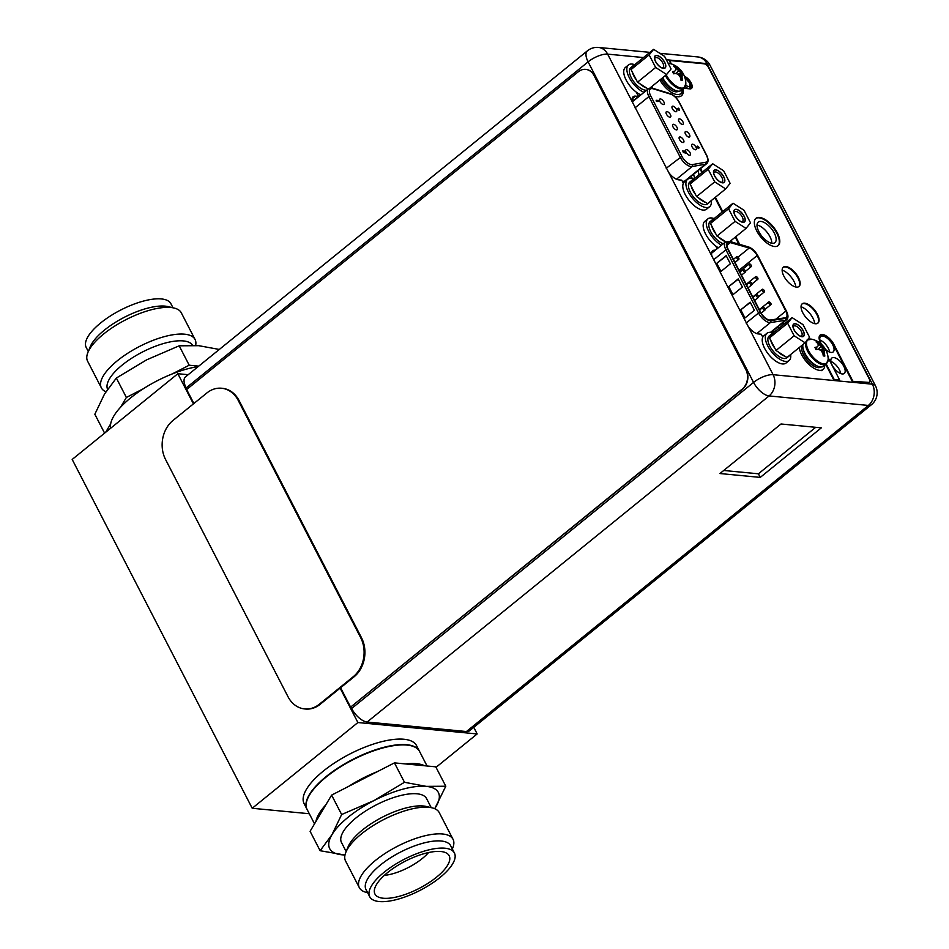 <?xml version="1.0" encoding="UTF-8"?>
<svg xmlns="http://www.w3.org/2000/svg" width="949" height="949" viewBox="0 0 949 949"><rect width="100%" height="100%" fill="white"/><g stroke="black" fill="none" stroke-linecap="round" stroke-linejoin="round"><path stroke-width="1.42" d="M193.418 403.883L177.854 373.716L188.187 374.701M473.765 727.337L477.169 733.945L357.892 722.533L340.122 688.12M177.854 373.716L72.183 459.446L252.22 808.275L357.892 722.533M477.169 733.945L436.03 767.326M309.303 813.732L252.22 808.275M403.954 739.247A63.275 23.156 -27.3 0 1 416.552 745.629L419.375 751.098A63.275 23.156 -27.3 0 0 406.777 744.716A63.275 23.156 152.7 0 0 338.52 767.646A63.275 23.156 152.7 0 0 306.93 809.129L304.107 803.661A63.275 23.156 -27.3 0 1 335.697 762.177A63.275 23.156 -27.3 0 1 403.954 739.247M665.368 75.517A15.398 7.082 -129.1 0 0 680.872 88.981A15.398 7.082 50.9 0 0 684.004 88.198L681.287 90.404A15.398 7.082 50.9 0 1 678.155 91.175A15.398 7.082 -129.1 0 1 662.651 77.723M675.996 69.74A20.522 10.629 -57.3 0 0 675.427 67.699A20.89 16.892 -84.5 0 0 673.683 66.098L675.237 66.252L678.559 70.867L682.461 72.551L683.6 74.757A20.89 7.639 152.7 0 0 682.758 74.093A20.522 1.803 138.3 0 1 682.082 75.054A20.522 10.629 122.7 0 1 682.034 77.616A20.89 16.892 95.5 0 1 682.473 80.262L680.908 80.107A20.89 16.892 -84.5 0 0 680.469 77.462A20.522 18.138 -141.2 0 0 678.571 74.722A20.522 14.804 173.6 0 0 675.842 73.429A20.89 7.639 152.7 0 0 673.695 73.808L672.544 71.602A20.89 7.639 -27.3 0 1 674.703 71.222A20.522 1.803 -41.7 0 0 675.996 69.74M672.544 71.602L674.703 71.222M674.442 71.436L673.339 73.251M674.051 71.744L673.232 73.049M679.437 75.873L682.106 74.615L681.121 75.837L682.473 80.262M682.034 77.616L680.647 78.328M682.082 75.054L679.804 76.395M682.485 72.575L678.677 74.852M675.237 66.252A20.89 16.892 95.5 0 1 676.993 67.842A20.522 18.138 38.8 0 1 679.52 70.084A20.522 14.804 -6.4 0 1 681.607 71.875L678.025 74.425M679.52 70.084L675.961 73.476M676.993 67.842L675.866 69.099M674.383 71.519L673.375 73.322M675.178 66.205L674.775 67.047M681.607 71.875A20.89 7.639 -27.3 0 1 682.461 72.551M682.106 74.615L682.758 74.093M682.378 89.514A17.58 8.09 50.9 0 1 680.718 93.666A17.58 8.09 50.9 0 1 677.147 94.556A17.58 8.09 -129.1 0 1 659.875 79.977M805.748 341.996A15.398 7.082 -129.1 0 0 810.588 355.792A15.398 7.082 -129.1 0 0 823.222 364.772A15.398 7.082 50.9 0 0 826.354 364.001L823.637 366.195A15.398 7.082 50.9 0 1 820.505 366.978A15.398 7.082 -129.1 0 1 808.085 358.259A15.398 7.082 -129.1 0 1 802.937 344.558M818.346 345.543A20.522 10.629 -57.3 0 0 817.777 343.491A20.89 16.892 -84.5 0 0 816.033 341.901L817.599 342.055L820.909 346.658L824.811 348.354L825.95 350.561A20.89 7.639 152.7 0 0 825.108 349.884A20.522 1.803 138.3 0 1 824.444 350.857A20.522 10.629 122.7 0 1 824.384 353.408A20.89 16.892 95.5 0 1 824.823 356.065L823.258 355.911A20.89 16.892 -84.5 0 0 822.819 353.265A20.522 18.138 -141.2 0 0 820.921 350.513A20.522 14.804 173.6 0 0 818.192 349.232A20.89 7.639 152.7 0 0 816.045 349.612L814.906 347.405A20.89 7.639 -27.3 0 1 817.053 347.014A20.522 1.803 -41.7 0 0 818.346 345.543M814.906 347.405L817.053 347.014M816.792 347.227L815.689 349.054M816.401 347.548L815.582 348.852M821.787 351.664L824.456 350.418L823.471 351.64L824.823 356.065M824.384 353.408L822.997 354.119M824.444 350.857L822.154 352.198M824.835 348.378L821.027 350.656M817.599 342.055A20.89 16.892 95.5 0 1 819.343 343.645A20.522 18.138 38.8 0 1 821.87 345.875A20.522 14.804 -6.4 0 1 823.957 347.678L820.375 350.217M821.87 345.875L818.311 349.268M819.343 343.645L818.216 344.89M816.733 347.31L815.725 349.125M817.528 341.996L817.125 342.85M823.957 347.678A20.89 7.639 -27.3 0 1 824.811 348.354M824.456 350.418L825.108 349.884M824.728 365.318A17.58 8.09 50.9 0 1 823.068 369.469A17.58 8.09 50.9 0 1 819.497 370.347A17.58 8.09 -129.1 0 1 806.745 362.115A17.58 8.09 -129.1 0 1 799.319 347.488M305.103 708.974A28.114 22.752 -84.5 0 0 305.519 709.022A28.114 22.752 -84.5 0 0 320.193 704.288L354.131 676.756A28.114 22.752 -84.5 0 0 361.51 637.775L239.089 400.573A28.114 22.752 -84.5 0 0 222.374 388.319A28.114 22.752 -84.5 0 0 221.959 388.283M165.553 459.482L287.986 696.685A28.114 22.752 -84.5 0 0 304.7 708.939A28.114 22.752 -84.5 0 0 319.374 704.205L353.301 676.673A28.114 22.752 -84.5 0 0 360.691 637.692L238.27 400.49A28.114 22.752 -84.5 0 0 221.556 388.236A28.114 22.752 -84.5 0 0 206.87 392.969L172.943 420.502A28.114 22.752 -84.5 0 0 165.553 459.482M673.541 124.295A3.369 1.554 -129.1 0 1 676.613 126.692A3.369 1.554 -129.1 0 1 677.111 129.716A3.369 1.554 -129.1 0 1 676.423 129.883A3.369 1.554 -129.1 0 1 673.351 127.498A3.369 1.554 -129.1 0 1 672.853 124.473A3.369 1.554 -129.1 0 1 673.541 124.295M698.571 147.214L698.156 148.269L698.381 147.368L698.156 148.269L696.934 147.214L697.124 146.276L696.934 147.214L698.345 148.115L698.571 147.214L699.65 147.854L697.325 146.122L697.124 147.059L697.325 146.122M699.65 147.854L698.713 147.558M685.036 152.694L684.265 152.172M683.838 152.089L684.087 151.176L683.838 152.089M683.885 152.042L683.126 150.95L683.316 152.54L684.976 152.884L684.597 151.603L685.237 152.528M684.976 152.884L683.316 152.54M656.91 101.092L658.535 101.246L658.428 100.499L656.139 100.286L657.159 101.567L656.815 100.902L658.725 101.08M656.139 100.286L656.601 101.187M657.159 101.567L656.4 101.341M695.451 149.776A3.369 1.554 -129.1 0 1 692.379 147.392A3.369 1.554 -129.1 0 1 691.88 144.367A3.369 1.554 -129.1 0 1 692.568 144.189A3.369 1.554 -129.1 0 1 695.629 146.585A3.369 1.554 -129.1 0 1 696.139 149.598A3.369 1.554 -129.1 0 1 695.451 149.776M688.903 137.095A3.369 1.554 -129.1 0 1 685.842 134.711A3.369 1.554 -129.1 0 1 685.344 131.686A3.369 1.554 -129.1 0 1 686.02 131.52A3.369 1.554 -129.1 0 1 689.093 133.904A3.369 1.554 -129.1 0 1 689.591 136.929A3.369 1.554 -129.1 0 1 688.903 137.095M682.367 124.426A3.369 1.554 -129.1 0 1 679.294 122.041A3.369 1.554 -129.1 0 1 678.796 119.016A3.369 1.554 -129.1 0 1 679.484 118.85A3.369 1.554 -129.1 0 1 682.556 121.235A3.369 1.554 -129.1 0 1 683.055 124.26A3.369 1.554 -129.1 0 1 682.367 124.426M675.818 111.757A3.369 1.554 -129.1 0 1 672.758 109.36A3.369 1.554 -129.1 0 1 672.26 106.335A3.369 1.554 -129.1 0 1 672.948 106.169A3.369 1.554 -129.1 0 1 676.008 108.554A3.369 1.554 -129.1 0 1 676.507 111.579A3.369 1.554 -129.1 0 1 675.818 111.757M689.508 155.233A3.369 1.554 -129.1 0 1 686.435 152.848A3.369 1.554 -129.1 0 1 685.937 149.823A3.369 1.554 -129.1 0 1 686.625 149.645A3.369 1.554 -129.1 0 1 689.686 152.03A3.369 1.554 -129.1 0 1 690.196 155.055A3.369 1.554 -129.1 0 1 689.508 155.233M682.96 142.552A3.369 1.554 -129.1 0 1 679.899 140.167A3.369 1.554 -129.1 0 1 679.401 137.142A3.369 1.554 -129.1 0 1 680.077 136.976A3.369 1.554 -129.1 0 1 683.15 139.361A3.369 1.554 -129.1 0 1 683.648 142.386A3.369 1.554 -129.1 0 1 682.96 142.552M669.875 117.213A3.369 1.554 -129.1 0 1 666.815 114.817A3.369 1.554 -129.1 0 1 666.317 111.792A3.369 1.554 -129.1 0 1 667.005 111.626A3.369 1.554 -129.1 0 1 670.065 114.01A3.369 1.554 -129.1 0 1 670.563 117.035A3.369 1.554 -129.1 0 1 669.875 117.213M663.339 104.532A3.369 1.554 -129.1 0 1 660.267 102.148A3.369 1.554 -129.1 0 1 659.769 99.123A3.369 1.554 -129.1 0 1 660.457 98.957A3.369 1.554 -129.1 0 1 663.529 101.341A3.369 1.554 -129.1 0 1 664.027 104.366A3.369 1.554 -129.1 0 1 663.339 104.532M679.531 109.23L679.128 110.321L679.33 109.384L679.128 110.321L676.803 108.589L679.33 110.155L679.531 109.23L678.298 108.162L678.072 109.076L677.005 108.435M677.883 109.23L678.108 108.316L677.883 109.23M691.133 176.277L692.379 178.697M697.871 147.688L697.527 147.083M682.746 150.915L683.505 152.386M684.276 151.021L684.027 151.923L684.276 151.021L685.581 153.192L685.641 152.172M678.298 108.162L678.072 109.076M679.01 109.574L678.381 108.898M764.633 310.121A1.684 0.771 50.9 0 0 764.977 310.038A1.684 0.771 50.9 0 0 764.728 308.532A1.684 0.771 50.9 0 0 763.198 307.334A1.684 0.771 50.9 0 0 762.854 307.417A1.684 0.771 50.9 0 0 763.103 308.935A1.684 0.771 50.9 0 0 764.633 310.121M728.108 249.136A8.719 4.01 -129.1 0 1 727.717 242.849A8.719 4.01 -129.1 0 1 729.496 242.41A8.719 4.01 -129.1 0 1 730.35 242.588L749.2 248.033A8.719 4.01 -129.1 0 1 757.16 255.566L785.819 311.094A8.719 4.01 -129.1 0 1 786.211 317.369A8.719 4.01 -129.1 0 1 785.203 317.796L770.315 320.027A8.719 4.01 -129.1 0 1 769.556 320.038A8.719 4.01 -129.1 0 1 760.73 312.34L728.108 249.136M750.184 302.162L754.384 310.299L744.692 318.164L740.493 310.026L750.184 302.162M726.175 255.661L730.374 263.798L720.682 271.663L716.483 263.525L726.175 255.661M738.18 278.911L742.379 287.049L732.687 294.914L728.488 286.776L738.18 278.911M740.493 310.026L750.315 302.423M744.965 317.951L740.896 310.074M716.483 263.525L726.317 255.922M720.955 271.438L716.898 263.561M728.488 286.776L738.322 279.172M732.96 294.688L728.903 286.812M757.504 279.326A1.684 0.771 50.9 0 0 757.836 279.243A1.684 0.771 50.9 0 0 757.587 277.725A1.684 0.771 50.9 0 0 756.056 276.527A1.684 0.771 50.9 0 0 755.712 276.622A1.684 0.771 50.9 0 0 755.962 278.128A1.684 0.771 50.9 0 0 757.504 279.326M770.576 304.665A1.684 0.771 50.9 0 0 770.92 304.582A1.684 0.771 50.9 0 0 770.671 303.075A1.684 0.771 50.9 0 0 769.141 301.877A1.684 0.771 50.9 0 0 768.797 301.96A1.684 0.771 50.9 0 0 769.046 303.478A1.684 0.771 50.9 0 0 770.576 304.665M745.012 272.102A1.684 0.771 50.9 0 0 745.356 272.019A1.684 0.771 50.9 0 0 745.107 270.512A1.684 0.771 50.9 0 0 743.577 269.314A1.684 0.771 50.9 0 0 743.233 269.397A1.684 0.771 50.9 0 0 743.482 270.916A1.684 0.771 50.9 0 0 745.012 272.102M758.097 297.452A1.684 0.771 50.9 0 0 758.441 297.369A1.684 0.771 50.9 0 0 758.192 295.851A1.684 0.771 50.9 0 0 756.661 294.665A1.684 0.771 50.9 0 0 756.317 294.748A1.684 0.771 50.9 0 0 756.567 296.254A1.684 0.771 50.9 0 0 758.097 297.452M751.561 284.783A1.684 0.771 50.9 0 0 751.893 284.688A1.684 0.771 50.9 0 0 751.644 283.182A1.684 0.771 50.9 0 0 750.113 281.983A1.684 0.771 50.9 0 0 749.769 282.078A1.684 0.771 50.9 0 0 750.018 283.585A1.684 0.771 50.9 0 0 751.561 284.783M738.476 259.433A1.684 0.771 50.9 0 0 738.82 259.35A1.684 0.771 50.9 0 0 738.571 257.831A1.684 0.771 50.9 0 0 737.029 256.645A1.684 0.771 50.9 0 0 736.685 256.728A1.684 0.771 50.9 0 0 736.934 258.235A1.684 0.771 50.9 0 0 738.476 259.433M764.04 291.995A1.684 0.771 50.9 0 0 764.384 291.912A1.684 0.771 50.9 0 0 764.135 290.394A1.684 0.771 50.9 0 0 762.605 289.208A1.684 0.771 50.9 0 0 762.261 289.291A1.684 0.771 50.9 0 0 762.51 290.797A1.684 0.771 50.9 0 0 764.04 291.995M750.956 266.645A1.684 0.771 50.9 0 0 751.3 266.562A1.684 0.771 50.9 0 0 751.05 265.056A1.684 0.771 50.9 0 0 749.52 263.858A1.684 0.771 50.9 0 0 749.176 263.941A1.684 0.771 50.9 0 0 749.425 265.459A1.684 0.771 50.9 0 0 750.956 266.645M871.479 404.665A15.326 15.326 0 0 0 875.441 385.733A15.326 5.611 152.7 0 0 872.392 384.191A15.326 12.396 95.5 0 1 868.359 405.437A15.326 7.046 50.9 0 0 871.479 404.665L469.541 730.766A15.326 7.046 -129.1 0 1 466.433 731.537L367.133 722.035A15.326 7.046 -129.1 0 1 351.628 708.512L350.822 706.958L742.486 389.209A14.057 11.376 95.5 0 0 746.175 369.707L594.347 75.54A14.057 11.376 95.5 0 0 585.996 69.407A14.057 11.376 95.5 0 0 585.83 69.396M351.628 708.512L753.565 382.411A15.326 7.046 50.9 0 0 769.07 395.947A15.326 12.396 -84.5 0 0 773.091 374.701A15.326 5.611 152.7 0 0 753.565 382.411L588.107 61.851L186.17 387.939A15.326 7.046 -129.1 0 1 185.482 376.895L587.419 50.807A15.326 7.046 50.9 0 0 588.107 61.851A15.326 5.611 -27.3 0 1 607.633 54.129A15.326 12.396 -84.5 0 0 598.534 47.45A15.326 15.326 0 0 0 587.419 50.807M186.17 387.939L186.882 389.327M787.634 323.194L792.095 317.63L803.056 324.665L809.556 337.251L805.096 342.803L794.135 335.78L787.634 323.194L769.509 337.903L773.969 332.34A11.673 5.374 50.9 0 0 773.637 330.288M636.352 92.195L638.547 96.442L634.181 99.977L632.034 99.775M694.454 178.566A11.673 5.374 50.9 0 0 693.47 174.379M757.005 225.032A13.215 6.074 -129.1 0 1 766.934 232.078A13.215 6.074 -129.1 0 1 771.786 243.241M782.142 270.145A13.215 6.074 -129.1 0 1 795.843 287.037M801.051 306.776A13.215 6.074 -129.1 0 1 814.74 323.656M819.806 339.956A9.917 4.555 -129.1 0 1 829.64 352.079M830.909 361.462A9.917 4.555 -129.1 0 1 840.743 373.598M777.99 326.753A11.673 5.374 -129.1 0 1 778.322 328.805M715.783 246.088L717.147 248.721M715.273 250.239L711.584 252.992M762.794 337.156L761.276 334.214L758.227 333.929A11.673 5.374 -129.1 0 1 748.275 326.61L711.975 256.277A11.673 5.374 -129.1 0 1 712.652 250.797A11.673 5.374 -129.1 0 1 715.024 250.204M683.363 183.264L681.75 180.156L678.713 179.859A11.673 5.374 -129.1 0 1 668.76 172.552L632.461 102.219A11.673 5.374 -129.1 0 1 633.125 96.739A11.673 5.374 -129.1 0 1 635.498 96.146L632.07 98.933M693.339 178.97L694.265 178.803M697.835 170.832A11.673 5.374 -129.1 0 1 698.82 174.984M638.547 96.442L635.498 96.146M821.383 344.214A9.917 4.555 -129.1 0 1 820.66 336.551A9.917 4.555 -129.1 0 1 822.676 336.053A9.917 4.555 -129.1 0 1 831.68 343.063A9.917 4.555 -129.1 0 1 833.151 351.949A9.917 4.555 -129.1 0 1 831.134 352.447A9.917 4.555 -129.1 0 1 825.5 349.398M842.238 373.953A9.917 4.555 -129.1 0 1 833.234 366.943A9.917 4.555 -129.1 0 1 831.763 358.07A9.917 4.555 -129.1 0 1 833.78 357.559A9.917 4.555 -129.1 0 1 842.783 364.57A9.917 4.555 -129.1 0 1 844.254 373.455A9.917 4.555 -129.1 0 1 842.238 373.953M772.213 243.3A13.215 6.074 -129.1 0 1 760.208 233.952A13.215 6.074 -129.1 0 1 758.251 222.102A13.215 6.074 -129.1 0 1 760.932 221.437A13.215 6.074 -129.1 0 1 772.949 230.785A13.215 6.074 -129.1 0 1 774.906 242.636A13.215 6.074 -129.1 0 1 772.213 243.3M684.941 77.782A6.963 3.203 -129.1 0 1 690.196 83.239A6.963 3.203 -129.1 0 1 690.575 88.376A6.963 3.203 -129.1 0 1 689.152 88.731A6.963 3.203 -129.1 0 1 685.237 86.62M723.731 470.479L758.405 473.8L815.701 427.311M760.268 477.394L821.336 427.845L781.027 423.989L719.959 473.539L760.268 477.394L758.405 473.8M748.275 326.61L773.091 374.701L872.392 384.191L706.934 63.63A15.326 5.611 -27.3 0 1 709.982 65.173A15.326 15.326 0 0 0 697.823 56.94A15.326 12.396 95.5 0 1 706.934 63.63L666.328 59.74M634.905 64.781A17.58 8.09 -129.1 0 0 632.058 64.058A17.58 8.09 50.9 0 0 628.487 64.947L625.391 67.462A17.58 8.09 50.9 0 0 626.779 81.246A17.58 8.09 50.9 0 0 640.931 94.853M652.153 86.24A17.58 8.09 -129.1 0 1 652.295 88.162M628.487 64.947A17.58 8.09 50.9 0 0 629.887 78.731A17.58 8.09 50.9 0 0 644.027 92.338M706.59 209.171A17.58 8.09 -129.1 0 1 703.019 210.061A17.58 8.09 50.9 0 1 687.04 197.629A17.58 8.09 50.9 0 1 684.443 181.876L687.539 179.361A17.58 8.09 50.9 0 0 690.148 195.114A17.58 8.09 50.9 0 0 706.115 207.546A17.58 8.09 -129.1 0 0 709.686 206.657L706.59 209.171M687.539 179.361A17.58 8.09 50.9 0 1 691.109 178.471A17.58 8.09 -129.1 0 1 693.956 179.195M711.216 200.642A17.58 8.09 -129.1 0 1 709.686 206.657M714.324 218.661A17.58 8.09 -129.1 0 0 711.489 217.95A17.58 8.09 50.9 0 0 707.918 218.839L704.81 221.354A17.58 8.09 50.9 0 0 705.558 233.928A17.58 8.09 50.9 0 0 718.334 247.748M731.584 240.121A17.58 8.09 -129.1 0 1 731.715 242.078M707.918 218.839A17.58 8.09 50.9 0 0 708.666 231.414A17.58 8.09 50.9 0 0 721.442 245.233M786.009 363.064A17.58 8.09 -129.1 0 1 782.439 363.942A17.58 8.09 50.9 0 1 766.472 351.51A17.58 8.09 50.9 0 1 763.874 335.768L766.97 333.253A17.58 8.09 50.9 0 0 769.568 348.995A17.58 8.09 50.9 0 0 785.547 361.427A17.58 8.09 -129.1 0 0 789.117 360.549L786.009 363.064M766.97 333.253A17.58 8.09 50.9 0 1 770.541 332.364A17.58 8.09 -129.1 0 1 773.376 333.075M790.636 354.535A17.58 8.09 -129.1 0 1 789.117 360.549M649.152 54.888L653.624 49.336L664.585 56.371L671.073 68.957L666.613 74.508L655.652 67.474L649.152 54.888L631.026 69.597L635.486 64.046L653.624 49.336M656.85 55.588A7.663 3.523 -129.1 0 1 664.597 62.349A7.663 3.523 -129.1 0 1 663.387 68.257A7.663 3.523 -129.1 0 1 662.829 68.162A7.663 3.523 -129.1 0 1 654.573 57.984A7.663 3.523 -129.1 0 1 656.85 55.588M631.82 68.601A14.057 6.465 -129.1 0 1 633.125 65.706A14.057 6.465 -129.1 0 1 634.691 65.03M651.548 86.727A14.057 6.465 -129.1 0 1 650.848 87.545A14.057 6.465 -129.1 0 1 649.899 88.067L666.613 74.508M639.484 83.441L646.53 87.96A14.057 6.465 -129.1 0 1 639.484 83.441L637.526 82.183L631.026 69.597M636.364 79.941A14.057 6.465 -129.1 0 1 633.766 75.837A14.057 6.465 -129.1 0 1 632.188 71.851M646.637 90.226A14.057 6.465 -129.1 0 1 631.334 77.806A14.057 6.465 -129.1 0 1 630.705 67.676L633.125 65.706M648.143 88.992L646.53 87.96M655.652 67.474L637.526 82.183M654.668 58.826A6.252 2.883 -129.1 0 1 655.201 57.853A6.252 2.883 -129.1 0 1 656.471 57.533A6.252 2.883 -129.1 0 1 662.165 61.958A6.252 2.883 -129.1 0 1 663.09 67.569A6.252 2.883 -129.1 0 1 662.022 67.889M663.481 68.435A7.877 3.618 50.9 0 0 665.071 68.031A7.877 3.618 50.9 0 0 663.909 60.973A7.877 3.618 50.9 0 0 656.755 55.41A7.877 3.618 50.9 0 0 655.154 55.801A7.877 3.618 50.9 0 0 656.317 62.859A7.877 3.618 50.9 0 0 663.481 68.435M708.203 169.302L712.675 163.75L723.636 170.773L730.125 183.359L725.665 188.922L714.704 181.888L708.203 169.302L690.077 184.011L694.549 178.459L712.675 163.75M715.902 170.001A7.663 3.523 -129.1 0 1 723.648 176.763A7.663 3.523 -129.1 0 1 722.438 182.671A7.663 3.523 -129.1 0 1 721.881 182.576A7.663 3.523 -129.1 0 1 713.624 172.398A7.663 3.523 -129.1 0 1 715.902 170.001M690.872 183.015A14.057 6.465 -129.1 0 1 692.177 180.12A14.057 6.465 -129.1 0 1 693.743 179.444M710.611 201.141A14.057 6.465 -129.1 0 1 709.899 201.959A14.057 6.465 -129.1 0 1 708.95 202.481M698.535 197.855L705.582 202.374A14.057 6.465 -129.1 0 1 698.535 197.855L696.578 196.597L690.077 184.011M695.415 194.355A14.057 6.465 -129.1 0 1 692.817 190.251A14.057 6.465 -129.1 0 1 691.24 186.253M709.899 201.959L707.48 203.928A14.057 6.465 -129.1 0 1 690.386 192.22A14.057 6.465 -129.1 0 1 689.757 182.089L692.177 180.12M725.665 188.922L707.539 203.632L705.582 202.374M714.704 181.888L696.578 196.597M713.719 173.24A6.252 2.883 -129.1 0 1 714.253 172.267A6.252 2.883 -129.1 0 1 715.534 171.947A6.252 2.883 -129.1 0 1 721.216 176.372A6.252 2.883 -129.1 0 1 722.142 181.983A6.252 2.883 -129.1 0 1 721.074 182.303M722.533 182.849A7.877 3.618 50.9 0 0 724.134 182.445A7.877 3.618 50.9 0 0 722.96 175.387A7.877 3.618 50.9 0 0 715.807 169.824A7.877 3.618 50.9 0 0 714.206 170.215A7.877 3.618 50.9 0 0 715.38 177.273A7.877 3.618 50.9 0 0 722.533 182.849M728.583 208.78L733.043 203.216L744.004 210.251L750.505 222.837L746.044 228.401L735.084 221.366L728.583 208.78L710.457 223.49L714.917 217.926L733.043 203.216M736.27 209.468A7.663 3.523 -129.1 0 1 744.028 216.242A7.663 3.523 -129.1 0 1 742.818 222.149A7.663 3.523 -129.1 0 1 742.26 222.054A7.663 3.523 -129.1 0 1 733.992 211.864A7.663 3.523 -129.1 0 1 736.27 209.468M711.252 222.493A14.057 6.465 -129.1 0 1 712.557 219.599A14.057 6.465 -129.1 0 1 714.123 218.922M730.979 240.619A14.057 6.465 -129.1 0 1 730.267 241.437A14.057 6.465 -129.1 0 1 730.054 241.604L730.267 241.437M725.736 241.781A14.057 6.465 -129.1 0 1 718.903 237.321L725.795 241.746M718.903 237.321L716.946 236.076L710.457 223.49M715.795 233.822A14.057 6.465 -129.1 0 1 713.185 229.729A14.057 6.465 -129.1 0 1 711.62 225.732M723.28 243.739A14.057 6.465 -129.1 0 1 710.765 231.698A14.057 6.465 -129.1 0 1 710.137 221.568L712.557 219.599M735.084 221.366L716.946 236.076M746.044 228.401L729.84 241.544M734.087 212.718A6.252 2.883 -129.1 0 1 734.633 211.734A6.252 2.883 -129.1 0 1 735.902 211.425A6.252 2.883 -129.1 0 1 741.584 215.85A6.252 2.883 -129.1 0 1 742.521 221.449A6.252 2.883 -129.1 0 1 741.454 221.781M742.901 222.315A7.877 3.618 50.9 0 0 744.502 221.924A7.877 3.618 50.9 0 0 743.34 214.865A7.877 3.618 50.9 0 0 736.187 209.302A7.877 3.618 50.9 0 0 734.585 209.693A7.877 3.618 50.9 0 0 735.748 216.752A7.877 3.618 50.9 0 0 742.901 222.315M795.321 323.882A7.663 3.523 -129.1 0 1 803.079 330.655A7.663 3.523 -129.1 0 1 801.869 336.563A7.663 3.523 -129.1 0 1 801.312 336.456A7.663 3.523 -129.1 0 1 793.044 326.278A7.663 3.523 -129.1 0 1 795.321 323.882M792.095 317.63L773.969 332.34M770.303 336.907A14.057 6.465 -129.1 0 1 771.608 334.012A14.057 6.465 -129.1 0 1 773.174 333.336M790.031 355.021A14.057 6.465 -129.1 0 1 789.331 355.851A14.057 6.465 -129.1 0 1 788.382 356.373M777.955 351.735L785.013 356.266A14.057 6.465 -129.1 0 1 777.955 351.735L775.997 350.489L769.509 337.903M774.847 348.236A14.057 6.465 -129.1 0 1 772.237 344.143A14.057 6.465 -129.1 0 1 770.671 340.145M789.331 355.851L786.899 357.809A14.057 6.465 -129.1 0 1 769.817 346.112A14.057 6.465 -129.1 0 1 769.188 335.982L771.608 334.012M805.096 342.803L786.958 357.512L785.013 356.266M794.135 335.78L775.997 350.489M793.15 327.12A6.252 2.883 -129.1 0 1 793.684 326.148A6.252 2.883 -129.1 0 1 794.954 325.839A6.252 2.883 -129.1 0 1 800.648 330.264A6.252 2.883 -129.1 0 1 801.573 335.863A6.252 2.883 -129.1 0 1 800.505 336.195M801.952 336.729A7.877 3.618 50.9 0 0 803.554 336.337A7.877 3.618 50.9 0 0 802.391 329.279A7.877 3.618 50.9 0 0 795.238 323.716A7.877 3.618 50.9 0 0 793.637 324.107A7.877 3.618 50.9 0 0 794.799 331.165A7.877 3.618 50.9 0 0 801.952 336.729M350.822 706.958L742.154 389.173A14.057 11.376 -84.5 0 0 745.855 369.683L594.015 75.505A14.057 11.376 -84.5 0 0 585.663 69.384A14.057 11.376 -84.5 0 0 578.321 71.744L186.656 389.505L193.893 403.503M340.596 687.74L350.501 706.934M681.216 95.956A19.265 8.861 50.9 0 0 682.616 89.325M700.089 169.005L701.892 172.493M714.882 197.665L722.26 211.971M735.261 237.143L738.868 244.154M781.774 323.692L784.337 323.929M833.519 379.481L839.474 379.612L833.519 379.481L825.772 364.475M869.189 382.317A4.496 2.064 -129.1 0 1 868.976 382.554A4.496 2.064 -129.1 0 1 868.062 382.779L852.226 381.273L833.447 344.878A11.317 5.208 50.9 0 0 819.948 335.27M852.226 381.273L868.549 382.388A4.496 2.064 50.9 0 0 869.462 382.162A4.496 2.064 50.9 0 0 869.26 378.924L708.666 67.77A4.496 2.064 50.9 0 0 704.111 63.797L669.567 60.499L670.528 63.702M691.216 88.648A7.734 3.559 50.9 0 0 690.409 82.848A7.734 3.559 50.9 0 0 684.704 77.071M783.079 267.381A12.444 5.73 -129.1 0 1 785.357 266.942A12.444 5.73 -129.1 0 1 796.484 275.459A12.444 5.73 -129.1 0 1 798.738 286.681M801.988 304.012A12.444 5.73 -129.1 0 1 804.266 303.561A12.444 5.73 -129.1 0 1 815.381 312.091A12.444 5.73 -129.1 0 1 817.647 323.301M755.76 218.531A17.58 8.09 -129.1 0 1 759.07 217.831A17.58 8.09 -129.1 0 1 774.859 229.99A17.58 8.09 -129.1 0 1 777.883 245.815M774.562 246.515A17.58 8.09 -129.1 0 1 758.595 234.083A17.58 8.09 -129.1 0 1 755.985 218.329A17.58 8.09 -129.1 0 1 759.556 217.44A17.58 8.09 -129.1 0 1 775.535 229.872A17.58 8.09 -129.1 0 1 778.133 245.625A17.58 8.09 -129.1 0 1 774.562 246.515M683.897 88.281L689.911 88.862A7.734 3.559 50.9 0 0 691.477 88.471A7.734 3.559 50.9 0 0 690.801 82.29A7.734 3.559 50.9 0 0 684.443 76.347M669.567 60.499L671.334 63.939M852.712 380.881L833.934 344.487A11.317 5.208 50.9 0 0 820.173 335.056A11.317 5.208 50.9 0 0 820.683 343.218L821.039 343.906M839.474 379.612L828.086 357.559M833.993 379.09L826.247 364.084M782.261 323.289L784.823 323.538M700.576 168.614L702.379 172.101M715.368 197.273L722.747 211.58M735.736 236.752L739.686 244.379M683.102 88.933A19.265 8.861 50.9 0 1 681.465 95.778A19.265 8.861 50.9 0 1 677.55 96.739L674.786 96.478M796.46 287.12A12.444 5.73 -129.1 0 1 785.155 278.318A12.444 5.73 -129.1 0 1 783.316 267.167A12.444 5.73 -129.1 0 1 785.843 266.55A12.444 5.73 -129.1 0 1 797.148 275.352A12.444 5.73 -129.1 0 1 798.999 286.503A12.444 5.73 -129.1 0 1 796.46 287.12M815.369 323.751A12.444 5.73 -129.1 0 1 804.064 314.949A12.444 5.73 -129.1 0 1 802.213 303.799A12.444 5.73 -129.1 0 1 804.752 303.17A12.444 5.73 -129.1 0 1 816.057 311.972A12.444 5.73 -129.1 0 1 817.896 323.123A12.444 5.73 -129.1 0 1 815.369 323.751M192.576 345.294A47.877 17.521 152.7 0 0 122.279 365.009A47.877 17.521 -27.3 0 0 107.557 389.244M105.897 391.771A52.729 19.288 -27.3 0 1 101.365 387.856A52.729 19.288 -27.3 0 1 117.368 360.727A52.729 19.288 152.7 0 1 195.067 339.493A52.729 19.288 152.7 0 1 195.636 345.436M195.067 339.493L181.295 312.814A52.729 19.288 152.7 0 0 174.047 308.022A52.729 19.288 152.7 0 0 103.595 334.048A52.729 19.288 -27.3 0 0 87.889 352.482A52.729 19.288 -27.3 0 0 87.593 361.178L101.365 387.856M87.889 352.482L90.191 346.812A47.664 17.438 -27.3 0 1 104.39 330.145A47.664 17.438 152.7 0 1 168.08 306.61L174.047 308.022M173.003 307.773L170.915 303.739A47.664 17.438 152.7 0 0 100.677 322.933A47.664 17.438 -27.3 0 0 86.205 347.464L88.293 351.498M198.199 366.587A63.275 23.156 152.7 0 0 172.196 373.942A63.275 23.156 152.7 0 0 143.37 388.734A63.275 23.156 152.7 0 0 130.665 397.868A63.275 23.156 -27.3 0 0 120.547 407.251A63.275 23.156 152.7 0 0 110.677 423.859L105.671 432.269M110.689 428.213A63.275 23.156 -27.3 0 1 110.677 423.859M143.37 388.734L126.371 397.453L120.547 407.251M198.756 366.136L189.207 365.223L172.196 373.942M104.604 433.147L94.841 414.238L104.509 394.037L116.347 378.046L146.68 359.825L179.183 345.804L198.756 345.685L219.314 349.457M179.183 345.804L189.207 365.223M116.347 378.046L126.371 397.453M345.851 852.285L348.069 846.852A47.877 17.521 -27.3 0 1 362.328 830.102A47.877 17.521 152.7 0 1 426.291 806.472L432.009 807.824A52.729 19.288 152.7 0 0 361.557 833.839A52.729 19.288 -27.3 0 0 345.851 852.285A52.729 19.288 -27.3 0 0 345.555 860.98L359.327 887.659A52.729 19.288 -27.3 0 1 375.329 860.529A52.729 19.288 152.7 0 1 453.029 839.296L439.257 812.617A52.729 19.288 152.7 0 0 432.009 807.824M346.148 851.55L341.498 842.534A47.877 17.521 -27.3 0 1 356.029 817.896A47.877 17.521 152.7 0 1 426.576 798.619L431.237 807.635M367.631 892.701L366.587 892.451A52.729 19.288 -27.3 0 1 359.327 887.659M452.341 848.975L452.744 847.979A52.729 19.288 152.7 0 0 453.029 839.296M450.692 845.808A47.664 17.438 152.7 0 0 380.454 865.002A47.664 17.438 -27.3 0 0 365.994 889.521L369.707 896.734A47.664 17.438 -27.3 0 1 384.179 872.202A47.664 17.438 152.7 0 1 454.417 853.009L450.692 845.808M454.417 853.009A47.664 17.438 152.7 0 1 439.956 877.54A47.664 17.438 -27.3 0 1 369.707 896.734M436.493 877.208A41.756 15.279 -27.3 0 1 396.943 896.888A41.756 15.279 -27.3 0 1 374.333 891.882A41.756 15.279 -27.3 0 1 387.631 872.534A41.756 15.279 152.7 0 1 447.786 853.981A41.756 15.279 152.7 0 1 436.493 877.208M428.557 852.558A33.713 12.337 152.7 0 1 422.352 858.465A33.713 12.337 -27.3 0 1 384.309 875.393M314.534 823.851L307.108 809.473A63.275 23.156 -27.3 0 1 326.314 776.923A63.275 23.156 152.7 0 1 419.553 751.442L427.062 765.997M320.121 850.719L310.098 831.3L315.922 821.514A63.275 23.156 -27.3 0 1 325.792 804.906L331.616 795.108L394.452 762.877L435.769 766.828L445.793 786.235L426.208 786.365L404.464 782.284L374.131 800.505A61.163 22.385 152.7 0 0 331.96 834.717L320.121 850.719L344.985 855.037M434.725 808.702L445.793 786.235M434.678 808.678A61.163 22.385 152.7 0 0 436.113 806.436A61.163 22.385 152.7 0 0 426.208 786.365A61.163 22.385 152.7 0 0 374.131 800.505L341.64 814.527L331.96 834.717A61.163 22.385 152.7 0 0 341.865 854.788A61.163 22.385 152.7 0 0 345.009 854.954M315.922 821.514L325.792 804.906M341.64 814.527L331.616 795.108M405.626 763.945A63.275 23.156 -27.3 0 1 424.583 765.76M348.615 786.389A63.275 23.156 -27.3 0 1 377.441 771.596M404.464 782.284L394.452 762.877M687.978 88.423A6.572 3.025 50.9 0 0 688.084 88.435A6.572 3.025 50.9 0 0 689.413 88.103L690.421 85.718L689.686 82.943L684.976 77.889M685.724 85.078A5.16 2.373 50.9 0 0 688.452 86.489A5.16 2.373 50.9 0 0 689.567 83.168A5.16 2.373 50.9 0 0 685.071 78.245M666.198 74.841A14.994 6.904 -129.1 0 0 681.382 88.103A14.994 6.904 50.9 0 0 685.842 83.559A20.925 20.925 0 0 0 669.519 63.441A14.994 6.904 50.9 0 0 668.582 63.286A14.994 6.904 -129.1 0 0 668.143 63.263M673.944 89.74A13.144 6.05 -129.1 0 1 662.378 77.937M678.511 91.199A14.271 6.56 50.9 0 1 675.735 91.816A14.271 6.56 -129.1 0 1 661.156 78.933M823.732 363.894A14.994 6.904 50.9 0 0 828.192 359.363A20.925 20.925 0 0 0 811.87 339.244A14.994 6.904 50.9 0 0 810.932 339.09A14.994 6.904 -129.1 0 0 808.56 350.656A14.994 6.904 -129.1 0 0 823.732 363.894M816.294 365.531A13.144 6.05 -129.1 0 1 803.376 349.612M820.861 367.002A14.271 6.56 50.9 0 1 818.097 367.619A14.271 6.56 -129.1 0 1 805.215 357.678A14.271 6.56 -129.1 0 1 802.89 344.843M239.089 400.573L238.27 400.49M361.51 637.775L360.691 637.692M354.131 676.756L353.301 676.673M320.193 704.288L319.374 704.205M670.563 94.129L653.209 88.815A9.419 4.33 50.9 0 0 652.188 88.613A9.419 4.33 50.9 0 0 650.694 95.873L681.892 156.324A9.419 4.33 50.9 0 0 691.43 164.64A9.419 4.33 50.9 0 0 692.319 164.604L705.724 162.243A9.419 4.33 50.9 0 0 706.317 155.007L679.081 102.231A9.419 4.33 50.9 0 0 670.563 94.129A1.412 1.032 107 0 0 670.006 93.571L652.651 88.257A1.412 1.032 -73 0 1 653.209 88.815M705.724 162.243A1.412 1.21 80 0 1 705.487 164.189A10.83 4.982 50.9 0 0 706.661 163.679C708.547 162.006 708.523 159.171 706.602 155.15L679.365 102.373C676.851 97.901 673.731 94.959 670.006 93.571M676.459 179.231L692.094 166.55A1.412 1.21 -100 0 0 692.319 164.604M635.035 107.83L648.902 96.573L680.101 157.024A10.83 4.982 50.9 0 0 691.062 166.585A10.83 4.982 50.9 0 0 692.094 166.55L705.487 164.189L684.644 181.105L682.438 181.484M706.661 163.679L685.819 180.583A10.83 4.982 -129.1 0 1 684.644 181.105A2.112 1.815 -100 0 0 683.956 182.35M632.342 101.816L648.416 88.779A10.83 4.982 50.9 0 0 648.902 96.573L650.694 95.873M681.892 156.324L666.234 168.281M726.91 245.376L730.35 242.588M748.963 247.464L730.125 242.019A9.419 4.33 50.9 0 0 729.188 241.829A9.419 4.33 50.9 0 0 727.705 249.101L760.327 312.304A9.419 4.33 50.9 0 0 769.853 320.62A9.419 4.33 50.9 0 0 770.683 320.608L785.57 318.378A9.419 4.33 50.9 0 0 786.235 311.13L757.575 255.601A9.419 4.33 50.9 0 0 748.963 247.464A1.412 1.044 106.1 0 0 748.381 246.906L729.544 241.449A1.412 1.044 -73.9 0 1 730.125 242.019M785.57 318.378A1.412 1.21 81.5 0 1 785.321 320.323A10.83 4.982 50.9 0 0 786.567 319.801C788.453 318.129 788.429 315.293 786.507 311.272L757.848 255.744C755.297 251.2 752.142 248.258 748.381 246.906M756.804 333.609L770.434 322.553A1.412 1.21 -98.5 0 0 770.683 320.608M760.327 312.304L758.536 313.004A10.83 4.982 50.9 0 0 769.485 322.565A10.83 4.982 50.9 0 0 770.434 322.553L785.321 320.323L770.493 332.352M713.506 259.872L725.914 249.801L758.536 313.004L746.128 323.075M711.56 253.253L725.427 242.007A10.83 4.982 50.9 0 0 725.914 249.801L727.705 249.101M785.819 311.094L775.819 319.196M739.022 270.275L757.16 255.566M749.2 248.033L737.966 257.143M668.76 172.552L711.975 256.277M643.481 57.557L607.633 54.129L632.461 102.219M367.133 722.035L769.07 395.947L868.359 405.437L466.433 731.537M688.725 88.66L689.413 88.103M684.004 88.198L685.842 83.559M668.132 63.251L669.519 63.441M680.718 93.666L679.27 94.841M826.354 364.001L828.192 359.363M806.958 340.086L811.87 339.244M823.068 369.469L821.62 370.644M222.374 388.319L221.556 388.236M305.519 709.022L304.7 708.939M648.416 88.779L652.651 88.257M764.977 310.038L761.169 313.134M762.854 307.417L759.568 310.086M786.567 319.801L771.015 332.423M725.427 242.007L729.544 241.449M757.836 279.243L752.011 283.965M755.712 276.622L746.258 284.285M770.92 304.582L765.096 309.315M768.797 301.96L759.342 309.635M745.356 272.019L741.525 275.127M743.233 269.397L739.947 272.066M758.441 297.369L754.609 300.477M756.317 294.748L753.031 297.417M751.893 284.688L748.073 287.796M749.769 282.078L746.483 284.736M738.82 259.35L734.989 262.458M736.685 256.728L733.411 259.385M764.384 291.912L758.559 296.634M762.261 289.291L752.794 296.966M751.3 266.562L745.475 271.295M749.176 263.941L739.71 271.616M875.441 385.733L709.982 65.173M697.823 56.94L659.816 53.31M649.887 52.361L598.534 47.45"/></g></svg>
